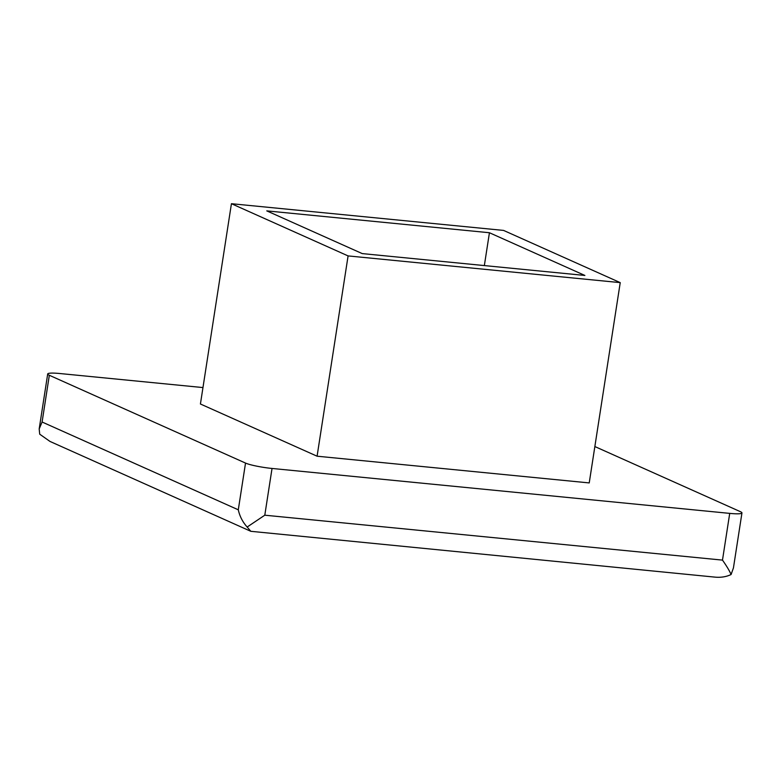 <?xml version="1.0" encoding="UTF-8"?>
<svg xmlns="http://www.w3.org/2000/svg" width="781" height="781" viewBox="0 0 781 781"><rect width="100%" height="100%" fill="white"/><g stroke="black" fill="none" stroke-linecap="round" stroke-linejoin="round"><path stroke-width="1.17" d="M202.972 387.571L59.932 373.533A20.423 2.528 8.8 0 0 47.7 373.972A20.423 2.528 8.8 0 0 49.33 375.27L245.527 463.074A20.423 2.528 8.8 0 0 272.032 468.454L729.718 513.381A20.423 2.528 -171.2 0 0 741.95 512.941A20.423 2.528 -171.2 0 0 740.32 511.643L594.849 446.547M741.95 512.941L733.437 567.924L731.084 574.523C729.552 570.891 726.691 566.098 722.484 560.114L729.718 513.381M42.096 422.013L238.293 509.808C239.708 516.29 242.657 522.03 247.157 527.029L250.808 531.305L50.004 441.441L39.714 434.187L39.187 428.945L42.096 422.013L49.33 375.27M247.157 527.029L264.798 515.196L722.484 560.114M231.43 203.704L200.424 404.002L317.086 456.202L589.225 482.922L620.231 282.624L503.569 230.415L231.43 203.704L348.092 255.914L620.231 282.624M362.228 253.591L266.78 210.88L489.433 232.738L584.881 275.449L362.228 253.591M317.086 456.202L348.092 255.914M489.433 232.738L484.347 265.579M731.084 574.523C726.359 576.798 721.019 577.667 715.045 577.13L250.808 531.305M238.293 509.808L245.527 463.074M264.798 515.196L272.032 468.454M39.187 428.945L47.7 373.972"/></g></svg>
